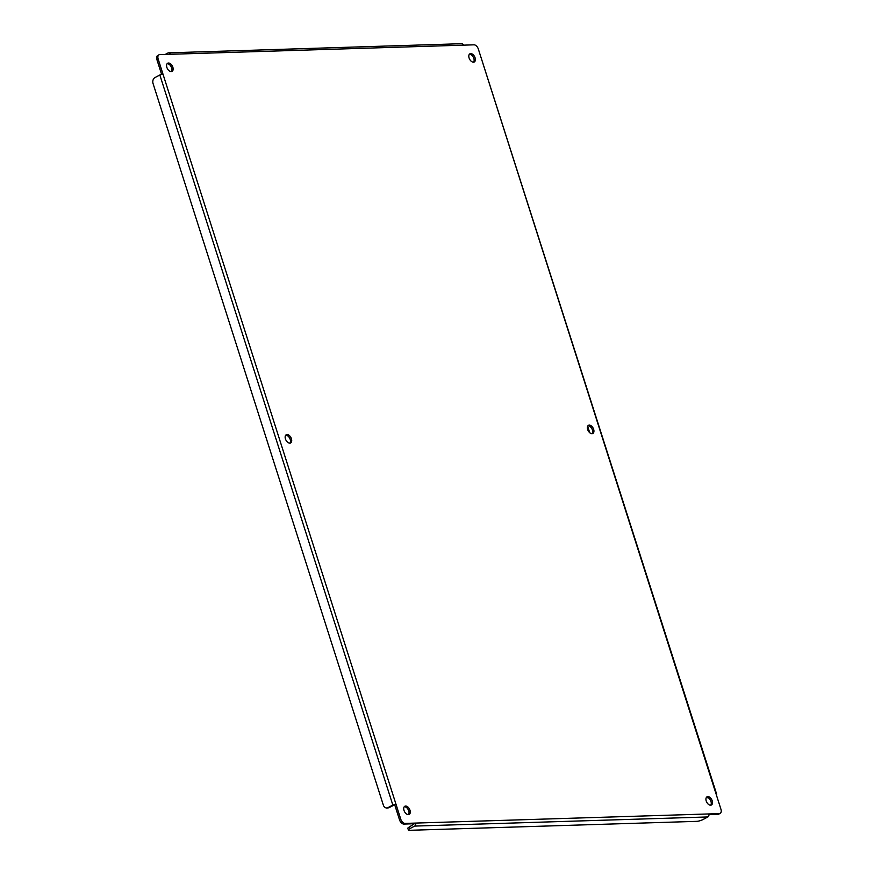 <?xml version="1.0" encoding="UTF-8"?>
<svg xmlns="http://www.w3.org/2000/svg" width="874" height="874" viewBox="0 0 874 874"><rect width="100%" height="100%" fill="white"/><g stroke="black" fill="none" stroke-linecap="round" stroke-linejoin="round"><path stroke-width="1.31" d="M171.348 71.602A4.632 2.808 62.1 0 0 171.621 67.877A4.632 2.808 62.1 0 0 167.153 63.682M166.868 67.407A4.632 2.808 -117.9 0 1 167.699 63.223A4.632 2.808 -117.9 0 1 172.855 67.222A4.632 2.808 -117.9 0 1 172.036 71.406A4.632 2.808 -117.9 0 1 166.868 67.407M473.566 62.185A4.632 2.808 62.1 0 0 473.839 58.46A4.632 2.808 62.1 0 0 469.371 54.264M469.098 57.99A4.632 2.808 -117.9 0 1 469.928 53.806A4.632 2.808 -117.9 0 1 475.085 57.804A4.632 2.808 -117.9 0 1 474.254 61.988A4.632 2.808 -117.9 0 1 469.098 57.99M289.906 443.107A4.632 2.808 62.1 0 0 290.19 439.382A4.632 2.808 62.1 0 0 285.711 435.186M285.437 438.912A4.632 2.808 -117.9 0 1 286.268 434.728A4.632 2.808 -117.9 0 1 291.424 438.726A4.632 2.808 -117.9 0 1 290.594 442.91A4.632 2.808 -117.9 0 1 285.437 438.912M592.135 433.69A4.632 2.808 62.1 0 0 592.408 429.964A4.632 2.808 62.1 0 0 587.94 425.769M587.656 429.495A4.632 2.808 -117.9 0 1 588.486 425.31A4.632 2.808 -117.9 0 1 593.643 429.309A4.632 2.808 -117.9 0 1 592.823 433.493A4.632 2.808 -117.9 0 1 587.656 429.495M408.475 814.623A4.632 2.808 62.1 0 0 408.748 810.897A4.632 2.808 62.1 0 0 404.28 806.702M404.007 810.427A4.632 2.808 -117.9 0 1 404.826 806.243A4.632 2.808 -117.9 0 1 409.982 810.242A4.632 2.808 -117.9 0 1 409.163 814.426A4.632 2.808 -117.9 0 1 404.007 810.427M710.693 805.205A4.632 2.808 62.1 0 0 710.977 801.48A4.632 2.808 62.1 0 0 706.498 797.285M706.225 801.01A4.632 2.808 -117.9 0 1 707.055 796.826A4.632 2.808 -117.9 0 1 712.212 800.824A4.632 2.808 -117.9 0 1 711.381 805.009A4.632 2.808 -117.9 0 1 706.225 801.01M716.702 794.324L478.329 49.031A4.632 2.808 62.1 0 0 473.959 44.825L463.471 45.153A2.316 1.77 -91.8 0 0 461.767 43.7L168.562 52.833A2.316 1.77 88.2 0 1 170.266 54.286L159.767 54.614A4.632 2.808 62.1 0 0 158.97 54.822A4.632 2.808 62.1 0 0 158.15 59.006L162.957 74.061L159.833 74.967L392.83 805.052L395.955 804.146L400.762 819.2A4.632 2.808 62.1 0 0 405.121 823.406L415.609 823.079A2.316 1.77 88.2 0 1 414.669 826.083L707.874 816.95A2.316 1.77 -91.8 0 0 708.825 813.945L719.313 813.618A4.632 2.808 62.1 0 0 720.11 813.41A4.632 2.808 62.1 0 0 720.93 809.226L716.33 794.783M719.313 813.618L718.078 814.273A4.632 2.808 62.1 0 0 718.876 814.065L720.11 813.41M718.078 814.273L708.945 814.557M708.825 813.945L415.609 823.079L414.374 823.734L403.886 824.062L405.121 823.406M400.762 819.2L399.527 819.856A4.632 2.808 62.1 0 0 403.886 824.062M399.527 819.856L394.72 804.801L395.955 804.146L162.957 74.061M161.581 74.301L156.916 59.661L158.15 59.006M158.97 54.822L157.735 55.477A4.632 2.808 62.1 0 0 156.916 59.661M165.219 54.439L167.95 52.997A2.316 1.77 88.2 0 1 168.562 52.833M414.669 826.083L409.786 828.672A4.632 1.049 -17.7 0 0 408.377 829.983A4.632 1.049 -17.7 0 0 409.524 830.3L696.753 821.352A4.632 1.049 -17.7 0 0 703.002 819.539L707.874 816.95M408.377 829.983L407.852 828.355A4.632 1.049 -17.7 0 1 409.272 827.033L414.374 823.734M394.72 804.801L389.083 807.598L387.947 807.631L392.83 805.052M387.947 807.631A4.632 3.529 88.2 0 1 386.723 807.969A4.632 3.529 88.2 0 1 383.325 805.063L153.07 83.576A4.632 3.529 88.2 0 1 154.949 77.557L159.833 74.967M589.721 432.706L587.656 426.228M708.475 797.929A4.632 3.529 88.2 0 1 706.847 797.285M386.723 807.969L387.859 807.937A4.632 3.529 -91.8 0 0 389.083 807.598M463.471 45.153L170.266 54.286M716.134 794.171L483.125 64.086M409.786 828.672L409.272 827.033"/></g></svg>
